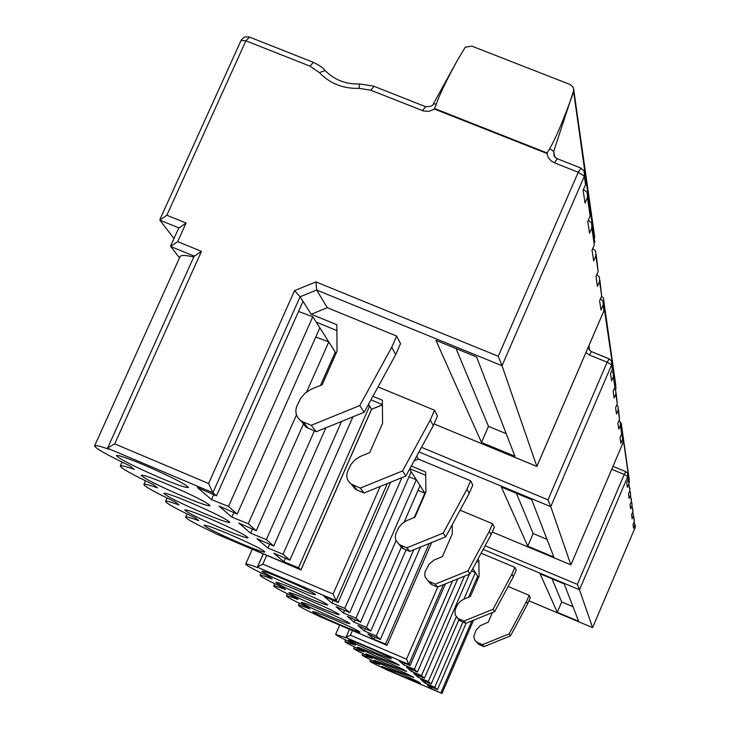 <?xml version="1.0" encoding="UTF-8"?>
<svg xmlns="http://www.w3.org/2000/svg" width="730" height="730" viewBox="0 0 730 730"><rect width="100%" height="100%" fill="white"/><g stroke="black" fill="none" stroke-linecap="round" stroke-linejoin="round"><path stroke-width="1.09" d="M144.722 465.275C127.203 457.975 117.758 454.763 116.398 455.63C119.775 459.225 134.302 466.598 159.98 477.739C177.344 484.985 186.834 488.233 188.45 487.458C185.429 484.027 170.857 476.635 144.722 465.275M168.548 484.738C151.639 477.685 142.505 474.536 141.136 475.294C144.266 478.588 158.054 485.541 182.509 496.154C199.272 503.162 208.451 506.337 210.048 505.671C207.238 502.523 193.404 495.542 168.548 484.738M190.375 502.578C174.05 495.752 165.199 492.677 163.839 493.334C166.741 496.364 179.872 502.943 203.214 513.071C219.401 519.851 228.289 522.963 229.868 522.388C227.249 519.486 214.082 512.88 190.375 502.578M210.45 518.984C194.664 512.378 186.086 509.358 184.736 509.932C187.446 512.734 199.965 518.975 222.294 528.666C237.962 535.236 246.567 538.275 248.118 537.782C245.663 535.099 233.107 528.83 210.45 518.984M228.983 534.132C213.689 527.726 205.376 524.77 204.035 525.262C206.572 527.863 218.544 533.803 239.933 543.083C255.108 549.453 263.457 552.428 264.981 552.008C262.672 549.517 250.673 543.549 228.983 534.132M435.947 340.353L481.508 442.48L514.942 456.296L476.58 356.952L435.947 340.353M603.026 305.277L600.991 309.995L599.613 300.778L601.675 295.988L599.586 281.497L597.468 286.406L595.981 276.442L598.135 271.46L595.862 255.783L593.663 260.884L592.048 250.08L594.284 244.897L591.829 227.879L589.53 233.189L587.778 221.436L590.114 216.043L587.431 197.492L585.031 203.031L583.115 190.201L585.56 184.571L584.356 176.249L502.03 365.73L536.851 466.424L603.847 310.943L602.889 301.015L600.498 298.725M498.252 356.267L502.03 365.73L316.647 290.038L327.268 307.686L311.199 314.238L300.103 296.772L294.528 290.649L315.953 281.917L498.252 356.267L578.269 172.253L554.444 162.836L551.305 161.029L548.367 157.653L546.889 153.464L549.69 148.683C555.995 137.861 563.98 118.89 573.652 91.779L573.406 87.5L570.148 84.534L471.863 46.136L465.256 47.204L457.801 59.586C446.477 80.245 439.341 95.028 436.385 103.952L434.56 108.505L547.4 153.09M301.837 421.867L306.089 427.223L316.263 431.722L364.17 412.258L395.678 354.689L400.524 343.657L396.645 336.065L327.268 307.686M433.282 425.654L405.88 476.024L402.559 470.941L430.289 419.996L433.282 425.654L437.498 416L434.551 410.233L378.04 386.927M336.065 353.366L316.19 322.085L336.886 330.571M178.814 227.869L159.879 220.15L173.995 238.527M315.953 281.917L316.647 290.038L300.103 296.772L212.868 492.732L216.472 495.889L197.447 487.503L211.481 499.575L228.526 506.456L237.223 514.075L219.036 506.063L231.885 517.105L248.255 523.739L256.23 530.728L238.81 523.063L250.618 533.21L266.359 539.607L273.704 546.04L256.996 538.694L267.892 548.057L283.048 554.234L289.828 560.175L273.777 553.112L283.851 561.771L298.479 567.748L300.906 569.884L371.543 409.202L368.486 404.384M214.766 533.283L213.908 532.654C195.704 524.049 186.269 518.875 185.593 517.141C185.949 516.429 190.347 517.597 198.788 520.645L195.339 517.908C176.24 508.846 166.303 503.362 165.555 501.464C165.893 500.698 170.382 501.848 179.005 504.932L175.282 501.966C155.18 492.403 144.704 486.582 143.856 484.501C144.175 483.652 148.747 484.784 157.571 487.895L153.519 484.683C132.322 474.555 121.235 468.35 120.277 466.059C120.578 465.12 125.241 466.233 134.256 469.381L129.84 465.868C107.429 455.128 95.666 448.485 94.572 445.948C94.845 444.917 99.59 445.984 108.816 449.16L107.666 447.964L114.71 443.876L208.597 483.506L294.528 290.649M456.049 348.566L488.489 426.375L481.508 442.48M488.489 426.375L506.209 433.684M194.171 256.12L170.647 246.494L179.516 257.836M402.559 470.941L360.264 488.096L351.258 484.09C347.005 480.696 345.81 476.407 347.681 471.224L350.993 464.426L354.944 459.9L359.972 456.615L369.718 452.627L382.584 423.318L382.347 400.195L372.911 396.29M360.264 488.096L364.078 492.987L357.034 490.04L355.172 489.018L351.449 484.328M405.88 476.024L364.078 492.987M430.289 419.996L434.551 410.233M266.359 539.607L314.374 430.937M325.881 427.816L273.704 546.04M283.048 554.234L341.576 421.438M352.955 416.812L289.828 560.175M298.479 567.748L369.572 406.09L367.893 405.451M595.862 255.783L595.716 251.184L592.705 248.556M596.209 254.651L598.135 271.46M599.586 281.497L599.439 277.071L596.766 274.626M599.923 280.411L601.675 295.988M595.014 241.356L594.722 242.251M370.94 399.885L382.392 404.621M285.412 558.231L283.851 561.771M269.58 544.224L267.892 548.057M331.52 360.547L332.688 360.985M252.461 529.067L250.618 533.21M306.089 427.223L300.933 420.736C296.07 416.857 294.719 411.957 296.873 406.026L300.696 398.242L305.24 393.059L311.016 389.291L322.204 384.701L337.032 351.166L336.84 324.74L311.199 314.238M300.933 420.736L303.087 421.904L308.215 428.373M395.678 354.689L391.736 347.243L359.79 405.561L311.245 425.298L316.263 431.722M311.245 425.298L303.087 421.904M359.79 405.561L364.17 412.258M298.534 311.464L312.796 316.747L316.19 322.085M391.736 347.243L396.645 336.065M315.752 337.05L328.792 341.914L306.637 391.928M94.644 445.774L179.936 256.905C180.611 254.962 185.219 254.998 193.769 257.015M303.023 301.371L216.472 495.889M213.671 494.657L211.481 499.575M228.526 506.456L312.796 316.747M319.84 327.834L237.223 514.075M233.883 512.606L231.885 517.105M248.255 523.739L296.471 414.877M335.262 352.097L320.534 385.376M303.479 423.929L256.23 530.728M584.748 174.981L585.56 184.571M587.431 197.492L587.267 192.501L583.443 189.435M587.814 196.261L590.114 216.043M591.829 227.879L591.674 223.088L588.289 220.25M592.194 226.701L594.284 244.897M546.889 153.464L434.624 109.108L428.692 111.407L423.291 110.924L370.721 90.173L359.142 88.339C343.264 88.859 330.015 83.612 319.411 72.617L309.976 66.147L313.343 62.479M594.722 242.205L573.652 91.779M434.624 109.108L434.56 108.505M370.721 90.173L373.942 86.423M107.748 448.311L212.868 492.732L208.597 483.506M359.142 88.339L359.406 83.932L373.568 86.122M319.411 72.617L325.023 70.509C334.34 79.908 345.764 84.388 359.297 83.941M194.372 256.203L201.471 251.357L114.71 443.876M170.647 246.494L177.682 241.63L201.471 251.357M179.023 227.961L186.077 223.052L177.682 241.63M159.879 220.15L166.869 215.222L186.077 223.052M536.833 466.415L434.04 423.938L536.86 466.461L603.82 311.071L603.345 304.227M371.506 409.284L382.392 404.794M300.997 569.674L214.62 533.219L300.906 569.884M284.463 579.474C270.721 573.689 263.202 570.942 261.915 571.234C263.995 573.287 274.352 578.342 292.967 586.427C306.618 592.185 314.165 594.941 315.588 594.704C313.681 592.733 303.306 587.65 284.463 579.474M297.794 590.369C284.435 584.739 277.126 582.056 275.858 582.303C277.829 584.228 287.802 589.092 305.76 596.875C319.037 602.487 326.383 605.188 327.779 604.987C325.954 603.126 315.962 598.262 297.794 590.369M310.286 600.58C297.283 595.096 290.157 592.459 288.916 592.678C290.796 594.494 300.413 599.157 317.76 606.685C330.681 612.142 337.826 614.788 339.204 614.623C337.461 612.871 327.825 608.19 310.286 600.58M322.003 610.161C309.347 604.814 302.402 602.232 301.171 602.405C302.977 604.13 312.257 608.619 329.029 615.892C341.622 621.212 348.584 623.812 349.925 623.676C348.256 622.015 338.957 617.516 322.003 610.161M333.026 619.159C320.689 613.948 313.918 611.421 312.705 611.567C314.438 613.191 323.408 617.525 339.632 624.561C351.906 629.753 358.704 632.299 360.018 632.189C358.421 630.62 349.424 626.276 333.026 619.159M501.391 487.056L527.763 546.168L553.869 557.081L531.677 499.63L501.391 487.056M622.453 439.57L620.874 443.265L620.044 437.699L621.641 433.958L620.39 425.28L618.757 429.094L617.872 423.172L619.524 419.321L618.191 410.105L616.512 414.029L615.572 407.741L617.27 403.763L615.855 393.954L614.122 397.996L613.118 391.289L614.879 387.192L613.364 376.716L611.567 380.896L610.499 373.742L612.315 369.508L611.649 364.89L550.758 506.666L570.887 564.865L622.955 443.01L622.343 436.221L621.239 434.888M416.666 456.204L418.409 459.097L414.156 460.822M398.89 544.188L402.011 547.984L409.685 551.424L445.674 536.851L469.18 493.389L472.794 485.058L470.613 480.787L418.409 459.097M491.08 534.716L469.938 573.944L467.939 570.896L489.283 531.321L491.08 534.716L494.329 527.197L492.558 523.729L460.101 510.179M425.207 493.635L409.63 469.135M387.365 483.534L336.11 600.735L338.099 602.478L324.001 596.282L331.821 602.998L344.806 608.355L349.697 612.643L336.065 606.657L343.383 612.945L355.975 618.137L360.556 622.161L347.37 616.366L354.232 622.261L366.442 627.316L370.749 631.085L357.965 625.482L364.416 631.021L376.279 635.93L380.33 639.48L367.938 634.042L374.006 639.261L385.54 644.042L387.01 645.338L431.649 542.527M319.448 616.485L318.937 616.102C305.596 609.897 298.762 606.311 298.424 605.325C298.789 604.933 302.585 606.11 309.812 608.856L307.75 607.214C293.916 600.772 286.817 597.021 286.452 595.972C286.817 595.552 290.686 596.729 298.059 599.522L295.869 597.779C281.497 591.063 274.115 587.148 273.723 586.026C274.097 585.57 278.039 586.756 285.558 589.584L283.222 587.732C268.284 580.742 260.601 576.636 260.163 575.432C260.537 574.939 264.561 576.134 272.235 579L269.744 577.019C254.186 569.729 246.165 565.421 245.7 564.126C246.065 563.596 250.171 564.783 258 567.694L257.389 567.064L262.846 564.135L333.099 594.028L380.184 486.454M603.281 302.074L603.801 299.665L603.381 298.004L601.639 296.079M516.384 493.279L533.174 533.566L527.763 546.168M533.174 533.566L547.016 539.342M467.939 570.896L435.226 584.137L428.227 580.998L425.28 577.275L424.741 574.93L425.115 571.736L429.048 564.19L434.058 560.065L442.435 556.561L452.308 533.776L452.18 524.815M435.226 584.137L437.507 587.066L432.032 584.748L427.853 580.715M469.938 573.944L437.507 587.066M489.283 531.321L492.558 523.729M366.442 627.316L401.354 547.162M414.266 517.506L424.878 493.133L417.971 490.432M406.081 549.909L370.749 631.085M376.279 635.93L413.746 549.781M420.507 547.044L380.33 639.48M385.54 644.042L429.194 543.521M618.191 410.105L618.073 406.555L616.74 405.022M618.456 409.229L619.524 419.321M620.39 425.28L620.272 421.83L619.058 420.407M620.646 424.431L621.641 433.958M615.992 388.205L615.463 389.829M374.937 637.117L374.006 639.261M365.411 628.74L364.416 631.021M355.282 619.843L354.232 622.261M402.011 547.984L395.852 540.218L395.231 536.733L395.998 533.247L398.835 527.389L402.221 523.492L406.546 520.673L414.923 517.241L425.928 491.983L425.672 472.027L411.309 466.05M399.118 544.343L400.743 545.237L403.617 548.869M469.18 493.389L466.963 489.209L443.21 533.092L406.875 547.81L409.685 551.424M406.875 547.81L400.743 545.237M443.21 533.092L445.674 536.851M409.868 468.696L425.718 475.294M466.963 489.209L470.613 480.787M408.982 476.845L416.355 479.71L355.975 618.137M390.696 482.183L338.099 602.478M333.026 600.242L331.821 602.998M344.806 608.355L401.911 477.639M411.236 471.662L349.697 612.643M344.514 610.362L343.383 612.945M420.088 485.587L404.228 521.968M396.062 540.711L360.556 622.161M611.941 363.941L612.315 369.508M613.364 376.716L613.236 372.939L611.603 371.168M613.647 375.786L614.879 387.192M615.855 393.954L615.737 390.285L614.258 388.643M616.129 393.05L617.27 403.763M615.454 389.82L615.983 388.177L603.299 302.12M418.983 451.952L550.758 506.666L548.02 499.831L607.168 362.199L589.429 354.999L585.953 352.544M257.416 567.228L336.11 600.735L333.099 594.028M387.055 645.238L319.375 616.448L387.019 645.338L431.704 542.509M367.245 647.127C355.93 642.336 349.707 639.973 348.566 640.037C350.071 641.396 358.101 645.238 372.665 651.552C383.925 656.334 390.176 658.706 391.399 658.679C389.993 657.356 381.945 653.505 367.245 647.127M375.758 654.089L357.499 647.127C358.95 648.423 366.743 652.145 380.896 658.287L399.21 665.267C397.85 664.008 390.039 660.285 375.758 654.089M383.834 660.686L365.976 653.852C367.373 655.093 374.955 658.706 388.716 664.674L406.628 671.536C405.314 670.322 397.713 666.709 383.834 660.686M391.508 666.955L374.025 660.248C375.384 661.435 382.757 664.939 396.153 670.751L413.673 677.486C412.404 676.327 405.013 672.814 391.508 666.955M398.808 672.923L381.69 666.326C383.004 667.476 390.176 670.87 403.225 676.527L420.38 683.143C419.148 682.039 411.957 678.626 398.808 672.923M540.081 573.789L557.264 612.315L578.68 621.321L564.226 583.918L540.081 573.789M634.835 525.153L633.54 528.192L632.992 524.468L634.297 521.393L633.457 515.626L632.134 518.738L631.55 514.832L632.892 511.684L632.016 505.625L630.656 508.819L630.036 504.704L631.413 501.483L630.492 495.104L629.096 498.38L628.448 494.046L629.862 490.742L628.886 484.027L627.453 487.385L626.778 482.813L628.22 479.427L627.8 476.498L579.492 589.758L592.587 627.636L635.173 527.462L634.197 521.621M457.299 617.845L459.644 620.546L465.804 623.32L494.611 611.676L513.363 576.773L516.247 570.075L514.851 567.347L481.116 553.194M527.68 603.792L510.471 635.912L509.139 633.886L526.485 601.538L527.68 603.792L530.327 597.633L529.15 595.324L508.144 586.491M478.533 577.567L472.821 568.579M443.329 584.712L408.818 664.446L410.077 665.55L398.881 660.641L403.854 664.911L414.339 669.282L417.469 672.029L406.573 667.256L411.291 671.308L421.52 675.578L424.486 678.179L413.873 673.525L418.354 677.376L428.327 681.546L431.156 684.019L420.809 679.484L425.061 683.152L434.806 687.222L437.498 689.576L427.397 685.16L431.457 688.645L441.96 693.491L473.533 620.199L441.988 693.491L386.051 669.428C375.576 664.61 370.229 661.882 370.01 661.243L379.956 664.583L378.578 663.488C367.792 658.524 362.29 655.704 362.062 655.029L372.172 658.396L370.73 657.255C359.616 652.127 353.94 649.216 353.703 648.505L363.996 651.899L362.481 650.695C351.02 645.402 345.162 642.382 344.907 641.633L355.382 645.064L353.785 643.796C341.959 638.321 335.909 635.191 335.636 634.397L346.312 637.847L345.92 637.472L350.382 635.191L406.5 659.181L437.772 586.957M620.947 426.521L621.486 424.176L620.08 421.502M552.035 578.808L561.689 601.958L557.264 612.315M561.689 601.958L573.041 606.73M509.139 633.886L482.466 644.663L477.949 642.747L475.312 640.739L474.117 638.403L473.907 635.793L476.088 630.209L480.167 625.756L488.288 622.115L492.385 612.58M482.466 644.663L483.981 646.607L479.5 644.709L476.206 641.661M510.471 635.912L483.981 646.607M526.485 601.538L529.15 595.324M428.327 681.546L456.277 616.804M463.906 599.12L475.367 572.576L471.498 571.033M477.675 576.207L468.614 597.204M458.933 619.651L431.156 684.019M434.806 687.222L462.893 622.088M466.105 623.201L437.498 689.576M440.975 692.624L471.89 620.865M632.016 505.625L631.915 502.733L631.258 501.839M632.791 508.837L632.892 511.684M633.457 515.626L632.764 511.976M634.197 518.619L634.297 521.393M432.078 687.204L431.457 688.645M476.38 579.191L477.621 579.684M425.718 681.637L425.061 683.152M419.038 675.788L418.354 677.376M459.644 620.546L455.164 614.897L455.009 609.979L457.518 604.604L460.219 601.483L463.669 599.23L470.366 596.501L479.108 576.235L478.853 560.202L477.621 559.682M457.792 618.219L460.931 621.257M513.363 576.773L511.949 574.099L493.042 609.276L464.006 621.011L465.804 623.32M464.006 621.011L459.088 618.93M493.042 609.276L494.611 611.676M476.708 561.379L478.889 562.292M511.949 574.099L514.851 567.347M445.428 583.863L410.077 665.55M404.612 663.15L403.854 664.911M414.339 669.282L452.527 580.989M457.737 578.881L417.469 672.029M412.012 669.638L411.291 671.308M421.52 675.578L464.472 576.152M469.417 574.154L424.486 678.179M628.028 475.741L628.22 479.427M628.886 484.027L628.786 480.979L628.001 479.948M629.753 487.749L629.862 490.742M630.492 495.104L630.392 492.139L629.671 491.18M631.313 498.563L631.413 501.483M629.424 482.247L621.312 425.453L620.956 426.576M483.178 549.38L579.492 589.758L577.339 584.411L624.25 474.482L611.722 469.326M345.938 637.555L408.818 664.446L406.5 659.181M441.988 693.436L386.343 669.656M573.962 89.699L553.705 151.402L554.709 156.977M549.69 148.683L553.705 151.402L554.125 156.147L556.844 158.693M353.147 485.121L357.034 490.04M580.998 168.256L584.192 171.121L584.356 176.249L578.269 172.253L580.998 168.256M309.976 66.147L245.891 40.798L166.869 215.222M554.444 162.836L557.236 158.866M436.385 103.952L433.52 103.943M422.442 110.622L425.544 106.817M241.283 40.533L245.891 40.798L249.404 37.212M603.756 311.144L604.239 309.264M622.909 443.101L570.887 564.865L492.257 531.997L570.878 564.847M588.955 345.582L589.557 350.272M588.781 345.993L589.119 349.634L591.273 351.614M603.801 299.665L603.573 301.28M429.696 581.801L432.032 584.748M623.256 441.75L622.936 443.073L622.708 438.739M257.599 566.818L263.293 553.906M609.139 358.868L611.521 361.031L611.649 364.89L607.168 362.199L609.139 358.868M589.429 354.999L591.409 351.614L608.984 358.804M266.724 555.366L262.846 564.135M421.493 447.335L548.02 499.831M528.958 600.827L592.577 627.617L528.949 600.836M621.486 424.176L621.312 425.471M477.949 642.747L479.5 644.709M635.419 526.467L635.082 524.715M346.029 637.345L349.524 629.333M625.792 471.662L627.69 473.405L627.8 476.498L624.25 474.482L625.792 471.662M625.756 471.617L612.99 466.361L625.72 471.635M352.398 630.556L350.382 635.191M485.121 545.766L577.339 584.411M573.889 90.894L594.795 237.67M187.035 513.92L185.621 517.086M167.088 498.033L165.591 501.401M145.507 480.824L143.901 484.401M351.258 484.09L355.172 489.018M122.056 462.108L120.331 465.932M580.779 168.019L557.173 158.684M584.192 171.121L580.943 168.082M556.99 158.62L554.125 156.147M425.444 106.626C430.226 106.899 432.917 105.896 433.52 103.623L457.801 59.586M425.198 106.534L373.833 86.231M194.335 255.755L107.702 447.882M324.795 70.253C323.408 68.045 319.548 65.381 313.207 62.269M312.915 62.16L249.249 36.993M178.996 227.477L170.656 245.919M248.93 36.874L244.459 36.965L241.238 40.05M241.21 40.114L159.888 219.52M382.401 404.913L371.588 409.302L300.997 569.893M603.746 300.568L615.81 385.303M299.337 603.236L298.424 605.325M287.41 593.773L286.452 595.972M274.745 583.708L273.723 586.026M428.227 580.998L430.581 583.954M261.249 572.977L260.163 575.432M252.288 549.225L245.7 564.126M609.057 358.768L591.409 351.614M611.521 361.031L609.121 358.786M591.346 351.586L589.119 349.634M263.22 553.869L257.389 567.064M621.449 424.897L629.278 479.875M370.648 659.774L370.01 661.243M362.728 653.496L362.062 655.029M354.397 646.899L353.703 648.505M476.745 642.081L478.314 644.052M345.637 639.964L344.907 641.633M339.687 625.126L335.636 634.397M627.69 473.405L625.783 471.626M349.478 629.315L345.92 637.472M635.164 527.498L592.587 627.636"/></g></svg>
